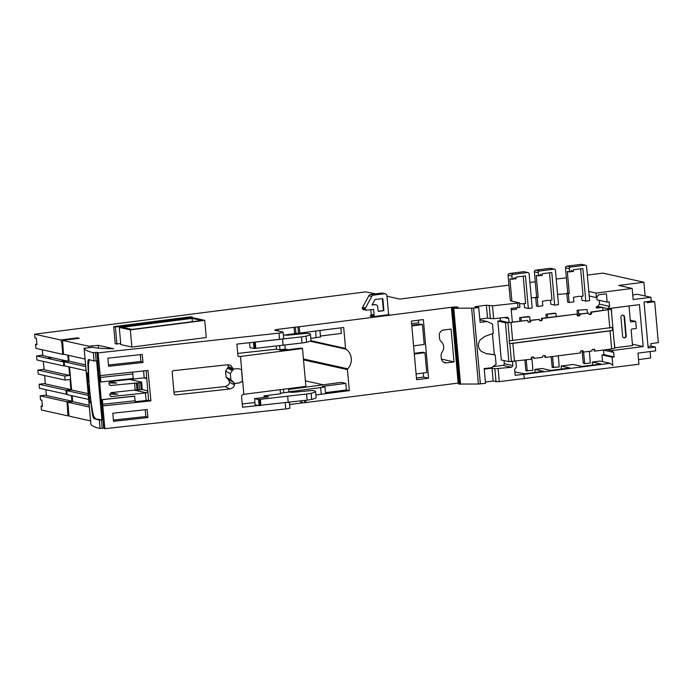 <?xml version="1.0" encoding="UTF-8"?>
<svg xmlns="http://www.w3.org/2000/svg" width="693" height="693" viewBox="0 0 693 693"><rect width="100%" height="100%" fill="white"/><g stroke="black" fill="none" stroke-linecap="round" stroke-linejoin="round"><path stroke-width="1.04" d="M41.078 406.202L42.446 406.505L41.883 400.19L40.515 399.887L40.151 395.842L67.056 401.819L67.975 415.895L41.415 409.987L41.078 406.202L42.403 406.029M638.53 359.572L650.658 358.021L650.086 351.559M651.212 300.944L654.694 301.724L658.35 342.645L650.9 343.598L651.125 346.102L655.318 347.037L655.665 350.849L637.95 353.109L638.946 364.223L499.281 381.618L496.006 381.644L494.854 368.763L491.995 368.13L493.147 381.011L496.006 381.644M485.395 381.999L493.147 381.011M492.446 333.671L494.326 354.677L495.235 354.885L496.075 364.327L491.285 367.792L484.199 368.546L485.516 383.333L478.413 384.026L458.714 384.052L451.949 308.272L458.134 307.155L452.945 307.068A5.102 0.563 174.9 0 1 451.412 307.302L299.229 326.758A5.102 0.563 174.9 0 1 297.938 326.905L295.357 327.157A5.102 0.563 -5.1 0 0 294.057 327.304L278.153 329.331A5.102 0.563 -5.1 0 0 274.783 330.171A5.102 0.563 -5.1 0 0 275.078 330.327L282.831 332.051A5.102 0.563 174.9 0 1 283.134 332.207A5.102 0.563 174.9 0 1 278.993 333.134L98.077 352.867L96.942 352.304L93.286 352.659A153.11 16.866 174.9 0 1 84.13 348.276L92.143 347.306A76.551 8.437 -5.1 0 0 113.626 348.744L98.25 345.322L88.782 346.231L62.587 340.41L63.479 354.227L85.066 359.026M458.619 383.021A5.102 0.563 174.9 0 1 458.168 383.082L305.994 402.546A5.102 0.563 174.9 0 1 304.695 402.694L302.113 402.945A5.102 0.563 -5.1 0 0 300.823 403.083L289.587 404.521M289.397 402.408L289.899 407.995A5.102 0.563 174.9 0 1 285.759 408.922L104.842 428.655L103.707 428.092L100.052 428.447A153.11 16.866 174.9 0 1 90.896 424.064L84.096 348.155L90.852 423.943M90.584 420.92L69.343 416.198L68.91 415.116L67.767 402.226L89.345 407.025M612.846 327.365L509.234 340.843L509.485 343.615L512.889 343.33L610.057 330.907L611.668 348.969L614.7 348.207L611.235 309.329M614.7 348.207L611.235 309.303L591.45 312.205L591.536 313.219A1.022 0.962 -77.5 0 1 590.67 314.353L589.708 314.475A1.022 0.962 -77.5 0 1 588.669 313.591L588.617 313.08L580.006 314.18L580.05 314.691A1.022 0.962 -77.5 0 1 579.183 315.817L578.222 315.947A1.022 0.962 -77.5 0 1 577.174 315.055L577.087 314.042L542.143 318.511L542.238 319.525A1.022 0.962 -77.5 0 1 541.363 320.66L540.41 320.781A1.022 0.962 -77.5 0 1 539.362 319.889L539.319 319.386L530.699 320.487L530.743 320.998A1.022 0.962 -77.5 0 1 529.876 322.124L528.924 322.245A1.022 0.962 -77.5 0 1 527.875 321.361L527.78 320.348L507.969 322.765L509.58 340.826M509.069 322.643L512.361 322.288L511.113 308.394L517.948 307.649L517.541 303.101L492.515 305.83L486.382 305.223L487.534 318.104L493.667 318.711L507.328 317.221L508.714 318.598L509.069 322.643L500.45 320.729L497.817 321.067L505.422 322.756L508.887 361.659L531.254 359.251L531.167 358.246A1.022 0.962 -77.5 0 1 532.033 357.112L532.986 356.99A1.022 0.962 -77.5 0 1 534.034 357.874L534.086 358.385L542.697 357.276L542.654 356.774A1.022 0.962 -77.5 0 1 543.52 355.639L544.481 355.518A1.022 0.962 -77.5 0 1 545.53 356.41L545.616 357.415L580.561 352.945L580.465 351.94A1.022 0.962 -77.5 0 1 581.332 350.805L582.293 350.684A1.022 0.962 -77.5 0 1 583.341 351.568L583.385 352.079L592.004 350.979L591.961 350.467A1.022 0.962 -77.5 0 1 592.827 349.333L593.78 349.211A1.022 0.962 -77.5 0 1 594.828 350.104L594.915 351.117L611.668 348.969L610.057 330.907L613.088 330.145M493.667 318.711L492.515 305.83M507.328 317.221L507.865 317.247M284.901 335.126L294.62 333.619A5.102 0.563 174.9 0 1 295.92 333.472L298.501 333.22A5.102 0.563 -5.1 0 0 299.792 333.073L299.229 326.758M315.852 394.958L349.315 390.618L347.444 369.638A1.022 0.962 -77.5 0 1 347.73 368.806A12.76 11.98 102.5 0 0 345.98 349.177A1.022 0.962 -77.5 0 1 345.556 348.44L343.685 327.46L299.792 333.073M320.443 336.053L341.354 333.385L340.861 327.824M249.567 342.723L250 347.609L254.019 348.501L302.035 343A10.204 1.126 -5.1 0 0 306.557 342.238A20.418 2.252 -5.1 0 0 310.984 340.419L310.438 334.303A20.418 2.252 -5.1 0 0 309.251 333.671L308.809 333.576A5.102 0.563 -5.1 0 0 303.699 333.654L287.794 335.169L283.385 335.005M288.764 388.582L288.738 392.108L283.818 392.74A5.102 0.563 -5.1 0 0 280.466 393.511M279.452 349.87A5.102 0.563 174.9 0 1 279.981 349.792L285.247 349.125L288.054 349.748M285.247 349.125L284.892 345.192M322.817 384.728L305.379 380.847M325.493 392.645L346.405 389.968L349.315 390.618M322.86 393.996L325.571 393.555L324.991 386.98L322.366 386.399L345.824 383.402L341.199 382.371L288.842 389.431M345.824 383.402L346.405 389.968M280.492 393.763L280.474 393.633A5.102 0.563 -5.1 0 0 280.743 393.737L263.99 395.876L268.434 396.864L254.556 398.64L258.576 399.532L306.583 394.022A10.204 1.126 -5.1 0 0 311.114 393.269A20.418 2.252 -5.1 0 0 315.54 391.45A20.418 2.252 -5.1 0 0 314.353 390.817L313.912 390.713A5.102 0.563 -5.1 0 0 308.801 390.791L292.896 392.307L289.388 392.073M288.695 391.606L289.362 391.753L289.405 392.255L288.738 392.108M43.356 361.391L44.101 369.75L69.638 375.433L64.761 376.056L65.116 380.093L70.002 379.469L70.903 389.579L45.366 383.905L44.621 375.537M68.876 366.822L69.638 375.433M46.362 395.045L40.151 395.842M70.903 389.579L66.017 390.202L66.381 394.248L39.475 388.262L39.111 384.225L45.322 383.428M65.116 380.093L38.21 374.116L37.855 370.071L44.066 369.282M64.163 361.85L63.496 361.937L63.851 365.947L36.946 359.97L36.59 355.951L42.801 355.137M79.262 338.279L77.451 337.855L60.698 339.994L61.781 342.706L62.82 354.357L35.915 348.371L35.551 344.308L36.876 344.135M35.551 344.308L36.92 344.612L36.357 338.297L34.988 337.993L34.65 334.199L365.558 291.883A1998.049 220.149 174.9 0 1 375.589 293.849M79.297 338.271L62.543 340.41L79.34 338.271M86.097 370.651L64.518 365.852L64.154 361.807L85.741 366.606M88.306 395.408L66.727 390.609L67.091 394.646L88.669 399.445M60.698 339.994L34.65 334.199M63.496 361.937L36.59 355.951M66.017 390.202L39.111 384.225M64.761 376.056L37.855 370.071M593.736 349.22A1.022 0.962 -77.5 0 1 594.144 349.948L594.23 350.961L594.915 351.117M524.306 378.88L523.899 374.341L610.178 363.305L612.803 365.523L612.058 357.19L614.085 356.93L613.677 352.382L611.581 350.606L643.173 346.561L639.431 304.625L607.839 308.671L609.58 306.401L609.173 301.853L607.137 302.113L606.392 293.78L598.613 294.776L596.448 297.609L596.041 293.061L632.181 288.435L633.168 299.558L650.883 297.288L651.221 301.1L644.04 302.018L648.146 347.955L655.318 347.037M620.928 317.273L622.626 336.218A1.914 1.793 102.5 0 0 624.003 337.855A1.914 1.793 102.5 0 0 626.212 335.759L624.523 316.814A1.914 1.793 102.5 0 0 623.146 315.176A1.914 1.793 102.5 0 0 620.928 317.273M614.215 342.749A1.022 0.962 -77.5 0 1 614.414 343.269L614.821 347.817L632.536 345.556L631.158 330.145A1.022 0.962 -77.5 0 1 632.025 329.01L636.33 328.465L635.698 321.387L631.392 321.942A1.022 0.962 -77.5 0 1 630.344 321.05L629.001 305.968M611.287 308.229L611.668 312.456A1.022 0.962 -77.5 0 1 611.564 313.019M608.177 309.658L590.765 312.058L590.852 313.071A1.022 0.962 -77.5 0 1 589.986 314.198L589.076 314.319M582.241 350.693A1.022 0.962 -77.5 0 1 582.657 351.42L583.385 352.079M544.429 355.526A1.022 0.962 -77.5 0 1 544.845 356.254L544.932 357.267L545.616 357.415M532.943 356.99A1.022 0.962 -77.5 0 1 533.35 357.727L534.086 358.385M527.78 320.348L512.344 322.089M539.319 319.386L530.015 320.339L530.058 320.842A1.022 0.962 -77.5 0 1 529.192 321.976L528.283 322.089M577.087 314.042L541.458 318.364L541.554 319.369A1.022 0.962 -77.5 0 1 540.679 320.504L539.769 320.625M588.617 313.08L579.322 314.033L579.365 314.535A1.022 0.962 -77.5 0 1 578.499 315.67L577.59 315.783M611.581 350.606L606.947 349.575M643.173 346.561L632.406 344.17M602.676 307.519L602.945 310.499M508.887 361.659L501.29 359.97L497.817 321.067M110.378 385.499L140.584 382.64L141.632 382.094L129.669 379.435M141.632 382.094L142.256 389.163L141.216 389.709L135.161 390.012L134.615 382.96M110.152 381.644L116.693 383.099A76.551 8.437 174.9 0 1 108.966 382.934M111.01 392.732L117.689 394.213A76.551 8.437 174.9 0 1 109.815 394.048M98.501 348.137L98.25 345.322M135.204 401.697L148.571 400.225L146.769 378.525L144.179 377.85L143.607 370.946M145.807 377.754L145.331 377.728M143.893 377.884L146.769 378.525L146.119 370.677M109.797 385.265L111.019 385.533C108.342 384.468 108.238 383.125 110.707 381.505L144.179 377.85M98.077 352.867L100.857 382.016L99.281 376.403L101.576 404.097L102.434 399.696L102.807 405.907L150.918 400.883L147.999 370.469L132.502 372.158M146.058 400.511L145.435 392.957L111.235 396.587M110.655 396.353L111.876 396.621C109.199 395.556 109.096 394.213 111.564 392.593L135.161 390.012M88.548 395.642A153.11 16.866 -5.1 0 0 89.553 396.682L89.666 397.964A153.11 16.866 174.9 0 1 89.146 397.522L89.466 401.082A153.11 16.866 -5.1 0 0 89.986 401.524L90.099 402.815A153.11 16.866 174.9 0 1 89.094 401.775L88.973 400.493A153.11 16.866 -5.1 0 0 89.354 400.97L89.033 397.41A153.11 16.866 174.9 0 1 88.661 396.924L88.548 395.642M88.089 390.696L88.184 389.371A153.11 16.866 174.9 0 1 88.158 389.345L88.453 392.792L88.557 388.79L88.877 389.804L89.258 394.048L88.687 390.116L88.574 394.109L88.158 390.687M88.626 389.258L88.098 389.717M89.258 394.048L89.172 394.516M87.768 381.297L87.413 380.111A153.11 16.866 -5.1 0 0 88.132 380.76L88.245 382.042A153.11 16.866 174.9 0 1 87.526 381.393L87.864 385.178A153.11 16.866 -5.1 0 0 88.583 385.828L88.704 387.118A153.11 16.866 174.9 0 1 87.985 386.469L87.413 380.111M88.202 381.522A152.599 16.814 174.9 0 1 88.02 381.323L87.379 381.626M87.127 375.797L86.972 374.099A153.11 16.866 174.9 0 1 86.608 373.648L86.495 372.366A153.11 16.866 -5.1 0 0 87.5 373.371L87.864 378.222L87.127 375.797L87.621 375.727M87.864 378.222L87.777 378.88M100.052 428.447L99.307 420.123L94.031 418.607C93.312 418.035 92.732 416.207 92.282 413.115C89.986 396.257 88.522 379.894 87.89 364.024C87.786 361.036 88.072 359.537 88.765 359.511L94.031 360.992L93.286 352.659M243.849 394.326L305.873 386.391L302.494 348.501L300.779 348.12L282.242 350.485L276.776 349.272A5.102 0.563 174.9 0 1 276.507 349.168L276.238 346.162M112.786 413.253L113.513 421.335L147.904 417.584L147.185 409.502L112.786 413.253M107.874 358.177L108.593 366.259L142.992 362.508L142.264 354.426L107.874 358.177M238.028 356.159L240.471 356.471L241.64 369.551L238.037 368.659L233.472 369.005L233.143 369.707L233.411 369.074L230.552 365.246L227.728 364.743L173.103 370.703L172.141 371.829L174.125 394.057L175.268 394.958L229.894 388.998C232.787 388.141 234.312 386.729 234.468 384.78L233.298 382.155L234.771 383.575L239.31 382.926L242.689 381.28L243.849 394.36L242.888 394.464L241.545 396.145L242.533 407.259L307.129 400.138A10.204 1.126 -5.1 0 0 311.659 399.376A20.418 2.252 -5.1 0 0 316.086 397.565L315.54 391.45M239.414 356.583L237.968 356.107L236.893 344.1L279.548 339.397A5.102 0.563 -5.1 0 0 283.688 338.47L283.134 332.207M100.104 375.623L132.484 372.089L132.831 373.934L133.238 378.482L100.857 382.016M104.842 428.655L102.807 405.907M241.64 369.551L242.585 381.289L239.163 382.857L234.624 383.506M242.42 381.306L241.528 369.49M233.48 382.172L230.864 379.617L230.319 373.553L233.376 369.17M94.031 360.992L96.154 360.802L95.417 352.468M254.903 402.546L242.238 403.924M254.556 398.64L255.102 404.703L258.671 405.5M280.474 393.633L280.128 389.683M233.333 382.094L228.404 379.703L229.574 382.328C229.418 384.277 227.893 385.689 225 386.547L173.952 392.117M233.411 369.074L228.517 366.623L225.571 371.179L226.117 377.243L228.586 379.721M647.158 301.62L647.253 302.676L654.694 301.724M650.883 297.288L637.439 294.3L632.752 294.897M386.98 296.24A1998.049 220.149 174.9 0 1 390.757 297.063L399.826 299.081L508.939 285.135M529.902 282.449L535.265 281.765M556.228 279.088L566.38 277.789M587.343 275.104L602.893 273.12L643.892 282.233L618.736 285.447L632.181 288.435M588.807 291.45L596.041 293.061M569.291 293.486L567.749 293.139L565.497 267.879A1.533 1.438 102.5 0 1 566.796 266.181L581.158 264.345A1.533 1.438 102.5 0 1 581.626 264.362L585.472 265.22A1.533 1.438 102.5 0 0 585.005 265.202L570.651 267.039A1.533 1.438 102.5 0 0 569.351 268.737L569.637 271.959L567.324 271.448L569.291 293.486L557.605 294.438M538.175 297.462L536.633 297.115L534.381 271.855A1.533 1.438 102.5 0 1 535.68 270.157L550.043 268.321A1.533 1.438 102.5 0 1 550.511 268.338L554.365 269.196A1.533 1.438 102.5 0 0 553.898 269.179L539.535 271.015A1.533 1.438 102.5 0 0 538.236 272.713L538.522 275.935L536.209 275.424L538.175 297.462L531.28 297.808M511.85 300.831L510.308 300.485L508.056 275.225A1.533 1.438 102.5 0 1 509.355 273.527L523.717 271.691A1.533 1.438 102.5 0 1 524.185 271.708L528.04 272.566A1.533 1.438 102.5 0 0 527.572 272.548L513.21 274.376A1.533 1.438 102.5 0 0 511.91 276.083L512.196 279.305L509.883 278.785L511.85 300.831L510.897 300.953L519.455 302.85L517.541 303.101M486.382 305.223L474.896 306.696L478.75 307.553L473.588 308.116L451.949 308.272M131.852 347.054L206.28 337.534L204.747 320.357L193.711 317.905L119.274 327.417L120.807 344.594L131.852 347.054L130.319 329.877L204.747 320.357M113.678 326.637L115.393 327.018L192.455 317.16L190.74 316.779L113.678 326.637L115.211 343.815L120.729 343.711M372.825 316.684L389.102 314.605A0.511 0.476 -77.5 0 1 388.574 314.163L386.954 295.972A2.555 2.4 102.5 0 0 384.338 293.754L373.596 295.123A2.555 2.4 102.5 0 0 371.743 296.431L365.48 308.038A2.555 2.4 102.5 0 0 365.168 309.095L366.19 310.178L373.631 309.433L374.125 314.986A1.533 1.438 -77.5 0 1 373.848 316.043L372.825 316.684L369.915 316.043L370.937 315.402L373.848 316.043M645.122 296.006L643.892 282.233M635.698 321.387L630.266 320.183M523.899 374.341L515.168 375.294L514.648 369.482L516.354 367.099L515.835 361.226M511.555 308.342L511.685 309.788L511.235 309.693M511.685 309.788L516.467 309.182L516.346 307.822M537.222 297.583L538.011 306.427L536.469 306.081L535.68 297.245M538.011 306.427L542.792 305.812L542.394 301.264L547.773 300.286M568.338 293.607L569.126 302.451L567.584 302.105L566.796 293.26M569.126 302.451L573.908 301.836L573.501 297.288L578.88 296.301M519.551 303.889L521.448 303.647M522.288 303.837L525.64 303.413L523.206 276.169M548.613 300.467L551.966 300.043L549.532 272.799M579.729 296.491L583.073 296.067L580.647 268.823M519.455 302.85L519.863 307.397L517.948 307.649M581.583 296.257L581.938 300.268L585.793 301.126L589.622 300.632L586.581 266.528A1.533 1.438 102.5 0 0 585.472 265.22M550.467 300.234L550.831 304.244L554.677 305.102L558.506 304.617L555.465 270.513A1.533 1.438 102.5 0 0 554.365 269.196M524.142 303.603L524.506 307.614L528.352 308.472L532.181 307.978L529.14 273.874A1.533 1.438 102.5 0 0 528.04 272.566M610.178 363.305L600.077 361.062L592.298 362.049L601.03 363.998L581.886 366.441L573.154 364.501L561.183 366.034L569.915 367.974L550.77 370.426L542.039 368.477L534.857 369.395L543.589 371.335L524.445 373.787L514.864 371.95M534.857 369.395L535.126 372.418M561.183 366.034L561.451 369.057M592.298 362.049L592.567 365.072M603.447 350.026L603.984 354.686L601.957 354.946L602.546 361.607M599.133 300.338L599.471 304.158L597.738 306.427L596.543 306.575L596.682 308.09L602.659 307.328M596.794 297.15L597.037 299.87L607.137 302.113M490.393 318.745L489.241 305.856M495.235 354.885L486.451 353.707L481.237 351.368C477.867 347.86 477.52 344.014 480.206 339.821L484.901 336.408L493.312 333.35L492.472 323.908L487.162 321.552L480.076 322.34L478.75 307.553M411.373 321.102L416.606 379.712L428.569 378.179L423.345 319.577L411.373 321.102M416.086 373.934L426.732 372.574L424.956 352.676L422.903 352.226L414.249 353.326M418.529 320.192L418.763 322.765L411.607 323.683M423.241 373.016L423.605 377.079L416.45 377.997M428.569 378.179L423.605 377.079M413.582 345.833L424.22 344.464L422.444 324.575L420.391 324.116L411.746 325.225M439.301 335.672L439.535 338.279A5.102 4.79 102.5 0 0 441.19 341.614A7.658 7.19 -77.5 0 1 442.125 352.131A5.102 4.79 102.5 0 0 441.103 355.804L441.328 358.411A5.102 4.79 102.5 0 0 446.569 362.846L454.01 361.902L451.074 329.062L443.641 330.007A5.102 4.79 102.5 0 0 439.301 335.672M103.707 428.092L96.942 352.304M96.154 360.802L96.613 360.75L101.897 419.88L99.307 420.123M102.174 428.257L101.438 419.932M512.543 361.599L512.907 365.592L511.521 367.273L494.854 368.763M499.281 381.618L498.128 368.728M494.326 354.677L485.88 353.603M192.455 317.16L192.533 318.052M115.393 327.018L116.926 344.196M192.056 318.373L122.41 327.278L131.965 329.4L201.611 320.495L192.056 318.373L192.351 321.682M119.274 327.417L130.319 329.877M385.117 293.789L382.207 293.139A2.555 2.4 102.5 0 0 381.427 293.104L370.694 294.482A2.555 2.4 102.5 0 0 368.832 295.79L362.569 307.389A2.555 2.4 102.5 0 0 362.257 308.446L363.279 309.528M362.993 309.511L366.19 310.178M370.807 309.71L371.214 314.345A1.533 1.438 -77.5 0 1 370.937 315.402M375.242 299.515A0.511 0.476 102.5 0 0 374.87 299.774L372.054 304.998L375.208 304.686A2.555 2.4 -77.5 0 1 377.763 306.912L378.118 310.897A0.511 0.476 102.5 0 0 378.647 311.348L383.428 310.733A0.511 0.476 102.5 0 0 383.861 310.169L382.874 299.047A0.511 0.476 102.5 0 0 382.345 298.605L375.242 299.515M454.01 361.902L441.441 359.104M424.956 352.676L414.319 354.036M422.444 324.575L411.807 325.935M484.251 369.118L491.995 368.13M487.162 321.552L479.859 319.923M487.534 318.104L479.781 319.101M504.01 360.568L504.287 363.669A1.533 1.438 -77.5 0 1 502.988 365.376L492.836 366.666M505.422 322.756L507.969 322.765M508.705 318.598L504.088 317.576M500.207 318L500.45 320.729M612.058 357.19L601.957 354.946M614.085 356.93L603.984 354.686M613.677 352.382L603.577 350.138M607.839 308.671L597.738 306.427M609.58 306.401L599.471 304.158M596.448 297.609L589.206 295.998M512.196 279.305L513.149 279.184L514.154 277.798L515.064 278.933L516.025 278.811L515.869 277.105L525.45 275.883L528.352 308.472M538.522 275.935L539.483 275.814L540.479 274.437L541.398 275.571L542.35 275.45L542.203 273.735L551.775 272.514L554.677 305.102M569.637 271.959L570.59 271.838L571.595 270.452L572.505 271.587L573.466 271.465L573.31 269.759L582.882 268.537L585.793 301.126M572.505 271.587L570.85 271.223M541.398 275.571L539.734 275.199M515.064 278.933L513.409 278.569M608.159 309.468L611.235 309.303M590.765 312.058L591.45 312.205M579.322 314.033L580.006 314.18M541.458 318.364L542.143 318.511M530.015 320.339L530.699 320.487M622.92 315.142A1.914 1.793 -77.5 0 1 624.09 316.718L625.788 335.663A1.914 1.793 -77.5 0 1 623.787 337.794M648.016 346.5L651.125 346.102M587.378 313.002L587.066 309.494L577.07 310.291L577.564 315.765M587.066 309.494L577.07 310.291M578.447 310.603L578.889 315.523M582.129 350.701L583.229 363.011L584.71 363.712L590.323 362.993L589.345 351.316M583.601 352.053L584.71 363.712M556.219 316.476L555.951 313.479L554.573 313.167L545.963 314.276L546.266 317.749M555.951 313.479L545.963 314.276M547.331 314.579L547.6 317.576M551.195 356.704L552.217 367.385L559.208 366.969L558.922 363.071M552.529 356.531L553.594 367.688M558.93 363.106L558.272 355.795M530.015 321.257L529.625 316.84L528.248 316.536L519.629 317.637L519.941 321.11M529.625 316.84L519.629 317.637M521.006 317.948L521.275 320.946M524.87 360.074L525.892 370.746L532.882 370.339L532.596 366.441M526.204 359.901L527.269 371.058M532.605 366.467L531.774 357.181M233.298 382.155L228.404 379.703M227.728 364.743L228.517 366.623M302.494 348.501L240.471 356.471M276.507 349.168L237.725 353.404M253.032 342.29L301.49 336.885A10.204 1.126 -5.1 0 0 306.011 336.122A20.418 2.252 -5.1 0 0 310.438 334.303M254.019 348.501L253.473 342.394M283.134 345.409L282.588 339.301M260.377 399.419L260.923 405.535L260.369 399.419M263.99 395.876L264.12 397.418M258.576 399.532L259.121 405.648M287.69 396.439L288.236 402.555M87.89 364.033L88.479 363.955L89.362 359.736M92.966 413.53C89.847 396.491 88.349 379.807 88.479 363.478M95.461 418.433C94.352 417.922 93.486 416.095 92.853 412.959M101.897 419.88L94.031 418.607M148.571 400.225L150.918 400.883M145.435 392.957L146.5 392.844L147.843 391.484M102.252 399.61L134.624 396.075L135.187 402.373M102.434 399.696L134.814 396.171M102.841 404.244L135.222 400.719M100.45 377.468L132.831 373.934M147.904 417.584L145.825 416.545L113.401 420.079M145.218 409.71L145.825 416.545M142.992 362.508L140.913 361.469L108.48 365.012M140.298 354.643L140.913 361.469M375.927 304.729L375.407 304.608A2.555 2.4 102.5 0 0 374.696 304.574L372.141 304.825M382.215 298.622A0.511 0.476 -77.5 0 1 382.354 298.934L383.35 310.048A0.511 0.476 -77.5 0 1 382.917 310.62L378.265 311.209M87.483 374.168L87.465 374.038A152.599 16.814 174.9 0 1 87.101 373.588L87.049 373.007M87.084 374.211L87.561 377.581L87.474 374.549A153.11 16.866 174.9 0 1 87.084 374.211L87.569 374.151M88.089 377.538L87.595 377.598L88.158 377.261M86.608 373.648L87.101 373.588M86.972 374.099L87.465 374.038M88.652 386.599A152.599 16.814 174.9 0 1 88.479 386.408L88.167 385.308M87.734 380.492L87.907 380.05M88.877 390.722L89.362 390.661M89.007 391.822L89.501 391.753M88.427 389.743L88.921 389.683M90.055 402.295A152.599 16.814 174.9 0 1 89.588 401.715L89.536 401.16M89.544 397.47L89.527 397.34A152.599 16.814 174.9 0 1 89.154 396.864L89.102 396.309M89.146 397.522L89.622 397.461M89.094 401.775L89.588 401.715M88.661 396.924L89.154 396.864M89.033 397.41L89.527 397.34M147.791 390.826L141.684 389.466M140.584 382.64L141.216 389.709M612.361 327.65L612.612 330.431L509.485 343.615M600.355 306.817L596.041 307.363M77.997 338.435L77.451 337.855M67.836 355.197L68.373 361.27M64.562 365.861L63.851 365.947M67.048 394.161L66.381 394.248M67.056 401.819L71.942 401.195L71.44 395.616M63.6 354.253L62.82 354.357M68.52 355.353L69.04 361.183L64.154 361.807M72.124 395.772L72.644 401.602L67.767 402.226M69.56 366.969L71.613 389.986L66.727 390.609M72.644 401.602L89.189 405.284M71.613 389.986L88.158 393.659M85.585 364.864L69.04 361.183M71.942 401.195L46.405 395.521L45.885 389.691M41.476 355.327L68.26 361.287M41.476 355.301L42.845 355.604L42.325 349.792M289.362 391.753L324.991 386.98M298.778 390.497L298.891 391.736M320.66 387.699L321.249 394.265M310.802 338.366L320.521 336.963L319.949 330.5M293.789 334.598L293.728 333.905L317.229 330.847M288.21 334.433L293.728 333.905M316.199 337.682L315.61 331.107M608.203 310.066L609.814 328.127M512.647 340.558L511.027 322.496M514.501 361.399L512.889 343.33M345.556 348.44L310.845 340.722M283.818 392.74L283.506 389.249M347.444 369.638L303.508 359.866M88.886 347.418L88.782 346.231M92.134 347.306L92.03 346.119M90.896 424.064L84.13 348.276M279.548 339.397L278.993 333.134M285.759 408.922L285.213 402.884M279.981 349.792L279.625 345.798M294.62 333.619L294.057 327.304M278.309 331.046L278.153 329.331M238.721 356.237L237.968 356.063M230.864 379.617L226.117 377.243M230.319 373.553L225.571 371.179M232.302 370.59L227.555 368.217M232.995 369.629L228.24 367.255M305.994 402.546L305.795 400.311M458.168 383.082L451.412 307.302M298.501 333.22L297.938 326.905M295.92 333.472L295.357 327.157M480.353 383.896L473.588 308.116M478.413 384.026L471.647 308.238M460.559 384.191L453.794 308.402M460.022 384.182L453.257 308.394M459.035 384.13L452.269 308.342M456.15 307.484L456.081 306.704M453.672 307.891L453.586 306.947M453.023 308.004L452.945 307.068M304.695 402.694L304.504 400.476M302.113 402.945L301.923 400.805M300.823 403.083L300.632 400.97M381.427 293.104L384.338 293.754M370.694 294.482L373.596 295.123M368.832 295.79L371.743 296.431M362.569 307.389L365.48 308.038M362.257 308.446L365.168 309.095M371.214 314.345L374.125 314.986M347.73 368.806L303.43 358.957M345.98 349.177L310.066 341.199M446.569 362.846L443.572 362.179M511.521 367.273L502.988 365.376M512.907 365.592L504.287 363.669M527.572 272.548L523.717 271.691M513.21 274.376L509.355 273.527M511.91 276.083L508.056 275.225M539.535 271.015L535.68 270.157M553.898 269.179L550.043 268.321M538.236 272.713L534.381 271.855M570.651 267.039L566.796 266.181M585.005 265.202L581.158 264.345M569.351 268.737L565.497 267.879M571.872 270.651L571.257 270.513M540.765 274.627L540.142 274.497M514.431 277.997L513.816 277.858M590.852 313.071L591.536 313.219M589.986 314.198L590.67 314.353M589.111 314.345L589.708 314.475M579.365 314.535L580.05 314.691M578.499 315.67L579.183 315.817M577.624 315.809L578.222 315.947M541.554 319.369L542.238 319.525M540.679 320.504L541.363 320.66M539.812 320.642L540.41 320.781M530.058 320.842L530.743 320.998M529.192 321.976L529.876 322.124M528.326 322.115L528.924 322.245M533.35 357.727L534.034 357.874M544.845 356.254L545.53 356.41M582.657 351.42L583.341 351.568M594.144 349.948L594.828 350.104M631.392 321.942L630.795 321.803M624.523 316.814L624.09 316.718M584.606 363.323L583.229 363.011M553.49 367.299L552.113 366.995M527.165 370.668L525.788 370.357M229.894 388.998L225 386.547M234.468 384.78L229.574 382.328M254.79 348.475L254.244 342.359M255.821 348.397L255.275 342.281L255.821 348.388M302.035 343L301.49 336.885M306.557 342.238L306.011 336.122M259.347 399.506L259.892 405.622M306.583 394.022L307.129 400.138M311.114 393.269L311.659 399.376M92.282 413.115L92.871 413.045M375.208 304.686L374.696 304.574M383.428 310.733L382.917 310.62M383.861 310.169L383.35 310.048M382.874 299.047L382.354 298.934M87.985 386.469L88.479 386.408M88.496 391.788L88.99 391.727M146.5 392.844L134.234 390.116M138.895 382.822L139.527 389.899M137.318 382.952L137.95 390.02M136.426 382.995L137.058 390.064M509.831 343.607L511.443 361.668M61.781 342.706L62.448 342.628M68.226 414.96L68.893 414.873M60.586 361.287L65.471 360.663M47.237 358.316L52.122 357.692M291.588 391.181L291.701 392.394M286.599 335.247L286.547 334.65M87.942 381.28L87.448 381.341M89.154 390.046L88.661 390.116M89.475 393.148L88.981 393.208M88.496 387.985L88.002 388.045"/></g></svg>
